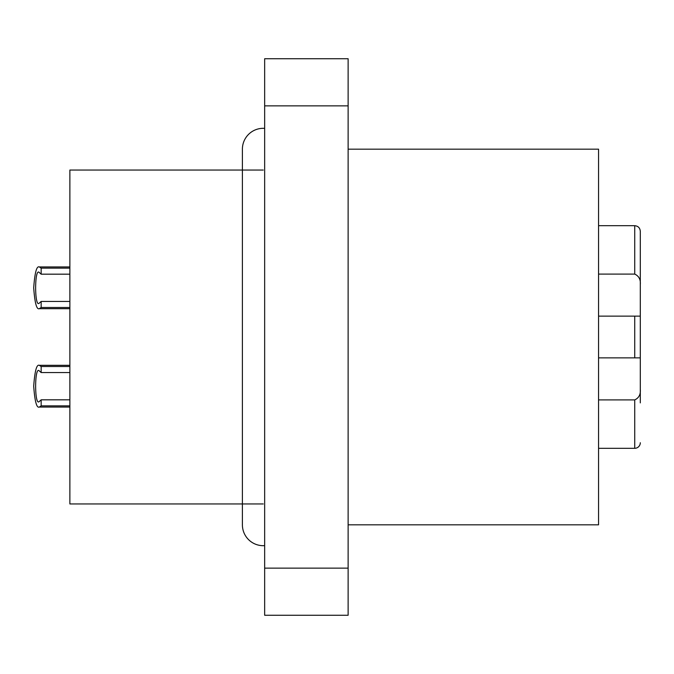 <?xml version="1.0" encoding="UTF-8"?>
<svg xmlns="http://www.w3.org/2000/svg" width="674" height="674" viewBox="0 0 674 674"><rect width="100%" height="100%" fill="white"/><g stroke="black" fill="none" stroke-linecap="round" stroke-linejoin="round"><path stroke-width="1.01" d="M263.264 503.958L69.877 503.958L69.877 170.042L263.264 170.042M348.129 524.827L598.563 524.827L598.563 149.173L348.129 149.173M348.129 105.86L348.129 615.261L264.655 615.261L264.655 58.739L348.129 58.739L348.129 105.86L264.655 105.86M348.129 568.14L264.655 568.14M598.563 399.901L634.731 399.901C638.893 397.955 640.747 394.459 640.3 389.429L640.3 235.563M640.3 442.734A5.569 5.569 0 0 1 634.731 448.303L634.731 399.901M598.563 225.697L634.731 225.697C638.118 226.026 639.971 227.879 640.3 231.266L640.3 357.869L634.731 357.869L634.731 316.131L598.563 316.131M640.3 369.495L640.3 402.884M640.3 271.117L640.3 304.505M640.3 389.429L640.3 357.869M640.3 231.688L640.3 231.266M598.563 357.869L634.731 357.869M598.563 274.099L634.731 274.099C638.893 276.045 640.747 279.542 640.3 284.571M640.3 316.131L634.731 316.131M69.877 405.866L41.156 405.866L39.294 407.062L69.877 407.062L39.294 407.062C36.649 408.242 34.787 401.291 33.7 386.185C34.787 371.088 36.649 364.137 39.294 365.316L69.877 365.316M69.877 372.553L41.156 372.553L39.294 370.885C34.425 365.443 34.425 406.936 39.294 401.493L41.156 399.825L69.877 399.825M39.294 407.062C36.649 408.242 34.787 401.291 33.7 386.185C34.787 371.088 36.649 364.137 39.294 365.316L41.156 366.513L69.877 366.513M41.156 372.553L41.156 366.513M41.156 405.866L41.156 399.825M69.877 307.487L41.156 307.487L39.294 308.684L69.877 308.684M69.877 274.175L41.156 274.175L41.156 268.134L39.294 266.938C36.649 265.758 34.787 272.709 33.7 287.815C34.787 302.912 36.649 309.863 39.294 308.684C36.649 309.863 34.787 302.912 33.7 287.815C34.787 272.709 36.649 265.758 39.294 266.938L69.877 266.938M41.156 274.175L39.294 272.507C34.425 267.064 34.425 308.557 39.294 303.115L41.156 301.447L69.877 301.447M41.156 268.134L69.877 268.134M41.156 307.487L41.156 301.447M264.655 128.355A20.869 20.869 0 0 0 242.396 149.181L242.396 524.827A20.869 20.869 0 0 0 264.655 545.645M634.731 274.099L634.731 225.697M598.563 448.303L634.731 448.303"/></g></svg>
